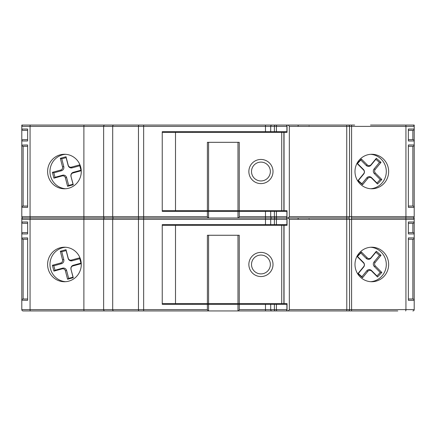 <?xml version="1.0" encoding="UTF-8"?>
<svg xmlns="http://www.w3.org/2000/svg" width="436" height="436" viewBox="0 0 436 436"><rect width="100%" height="100%" fill="white"/><g stroke="black" fill="none" stroke-linecap="round" stroke-linejoin="round"><path stroke-width="0.65" d="M251.512 264.472A9.423 9.423 90 0 0 260.935 273.895A9.423 9.423 90 0 0 270.358 264.472A9.423 9.423 90 0 0 260.935 255.049A9.423 9.423 90 0 0 251.512 264.472M260.935 252.395L260.935 252.395A12.077 12.077 90 0 0 248.858 264.472A12.077 12.077 -90 0 1 260.935 252.395A12.077 12.077 -90 0 1 273.012 264.472A12.077 12.077 -90 0 1 260.935 276.549A12.077 12.077 -90 0 1 248.858 264.472A12.077 12.077 90 0 0 260.935 276.549L260.935 276.549M71.068 269.181A2.654 2.589 90 0 1 72.905 265.933L81.205 263.671L79.69 257.829L71.39 260.096A2.654 2.589 90 0 1 68.223 258.21L66.016 249.703L60.321 251.256L62.528 259.763A2.654 2.589 90 0 1 60.691 263.012L52.391 265.279L53.906 271.116L62.206 268.854A2.654 2.589 90 0 1 65.373 270.734L67.58 279.242L73.275 277.688L70.986 269.366A3.368 3.281 90 0 1 73.313 265.246L80.943 263.164L79.783 258.701L72.158 260.783A3.368 3.281 90 0 1 68.141 258.395L66.109 250.575L61.759 251.757L63.787 259.584A3.368 3.281 90 0 1 61.46 263.698L53.83 265.78L54.991 270.244L62.615 268.162A3.368 3.281 90 0 1 66.632 270.554L68.665 278.375L73.014 277.187L70.986 269.366M375.363 265.993A2.654 2.589 -90 0 1 375.2 262.385L381.026 255.305L376.339 251.25L371.047 257.676A2.654 2.589 -90 0 1 367.259 257.861L361.395 251.975L357.106 256.472L363.564 262.952A2.654 2.589 -90 0 1 363.733 266.565L357.902 273.639L362.589 277.699L367.88 271.268A2.654 2.589 -90 0 1 371.668 271.083L377.532 276.969L381.822 272.473L375.363 265.993L374.295 266.505A3.368 3.281 -90 0 1 374.083 261.922L379.462 255.392L375.837 252.253L370.992 258.134A3.368 3.281 -90 0 1 366.185 258.368L360.817 252.984L357.498 256.461L363.461 262.445A3.368 3.281 -90 0 1 363.673 267.023L358.294 273.557L361.918 276.697L366.763 270.81A3.368 3.281 -90 0 1 371.565 270.576L376.933 275.961L380.252 272.484L374.295 266.505M237.98 303.641L237.98 235.26L208.588 235.26L208.588 303.641L281.727 303.641L281.727 225.303L162.241 225.303M239.255 304.306L239.255 309.62L265.486 309.62L265.486 304.306L208.588 304.306L208.588 310.944L23.13 310.944A1.33 1.33 0 0 1 21.8 309.62L21.8 218L83.113 218M192.707 310.944L303.979 310.944M192.707 304.306L192.369 304.306L192.369 303.641M192.369 225.303L192.369 224.638L192.707 224.638M81.276 264.472A17.26 16.835 -90 0 0 64.446 247.212A17.26 16.835 -90 0 0 47.611 264.472A17.26 16.835 -90 0 0 64.446 281.732A17.26 16.835 -90 0 0 81.276 264.472M65.623 247.256A17.26 16.835 -90 0 0 49.966 264.472A17.26 16.835 -90 0 0 65.623 281.694M388.65 264.472A17.26 16.835 90 0 0 371.815 247.212A17.26 16.835 90 0 0 354.986 264.472A17.26 16.835 90 0 0 371.815 281.732A17.26 16.835 90 0 0 388.65 264.472M370.638 281.694A17.26 16.835 90 0 0 386.296 264.472A17.26 16.835 90 0 0 370.638 247.256M286.779 310.552L286.212 310.944L277.007 310.944L286.507 310.944M286.883 210.697L286.904 218L239.255 218L286.212 218L286.779 218.392M397.779 310.944L287.046 310.944L287.046 303.641L283.88 303.641L283.88 225.303L281.727 225.303M286.904 310.944L286.883 303.641M286.883 225.303L287.046 210.697L283.88 210.697L283.88 132.359L162.241 132.359M286.883 224.638L162.241 224.638L162.241 304.306L207.383 304.306L207.383 309.62L208.065 310.944M21.887 238.383A1.33 1.33 0 0 0 23.13 239.244L27.642 239.244L23.13 239.244L23.13 298.998L27.642 298.998L23.13 298.998A1.33 1.33 0 0 0 21.8 300.322L21.8 292.354M162.241 303.641L208.588 303.641M283.88 303.641L281.727 303.641M288.278 310.944L289.319 309.62L289.319 219.33L288.278 218L287.046 218L287.046 225.303L283.88 225.303M175.506 303.641L175.506 225.303M289.319 309.62L349.53 309.62L349.53 219.33L289.319 219.33M351.291 310.944A1.33 0.294 -90 0 0 351.585 309.62L349.53 309.62A1.33 1.33 0 0 1 348.206 310.944A1.33 1.33 0 0 0 349.53 309.62L349.53 219.33A1.33 1.33 0 0 0 348.206 218A1.33 1.33 0 0 1 349.53 219.33L414.2 219.33L414.2 218L370.524 218M289.319 216.67L346.745 216.67L346.745 126.38L289.319 126.38L289.319 216.67L288.278 218L348.206 218L272.01 218A1.33 1.303 90 0 0 270.702 219.33L21.8 219.33L21.8 218M207.394 303.641L207.394 235.26L239.244 235.26L239.244 303.641M354.648 218L351.291 218A1.33 0.294 90 0 1 351.585 219.33L351.585 309.62L405.932 309.62L405.932 219.33A1.33 0.294 90 0 0 405.638 218L351.291 218A1.33 0.294 -90 0 0 351.585 216.67L351.585 126.38L346.745 126.38L346.789 125.056L348.206 125.056A1.33 1.33 0 0 1 349.53 126.38L349.53 216.67L349.53 126.38A1.33 1.33 0 0 0 348.206 125.056L354.648 125.056M207.383 218L276.947 218M147.837 218L81.352 218M65.476 218L265.486 218L238.606 218L239.255 216.67L270.702 216.67L270.702 211.362L286.883 211.362M158.306 218L154.251 218M265.486 304.306L286.883 304.306M25.708 310.944L68.932 310.944M78.431 310.944L104.836 310.944A1.33 1.194 90 0 1 103.643 309.62L103.643 219.33A1.33 1.194 -90 0 1 104.836 218L23.13 218A1.33 1.33 0 0 0 21.8 219.33M23.13 310.944A1.33 1.33 0 0 1 21.8 309.62L112.701 309.62A1.33 1.052 90 0 0 113.752 310.944L131.596 310.944M139.656 310.944L141.913 310.944M135.732 310.944L158.306 310.944M321.158 310.944L345.448 310.944M366.692 310.944L380.557 310.944M265.486 310.944L265.486 309.62L276.424 309.62A1.33 0.583 -90 0 0 277.007 310.944L238.606 310.944L239.255 309.62M237.98 304.306L237.98 310.944L238.606 310.944M21.8 221.984A1.33 1.33 0 0 0 23.13 223.314L27.642 223.314L23.13 223.314A1.33 1.33 0 0 1 21.8 221.984L27.642 221.984L27.642 233.936L21.8 233.936A1.33 1.33 0 0 1 23.13 232.606L27.642 232.606M21.805 300.213L27.642 300.322L27.642 237.914L21.805 238.029M414.195 222.093L414.195 219.215M408.358 233.936L408.358 232.606L412.87 232.606L412.87 223.314A1.33 1.33 0 0 0 414.2 221.984L414.2 233.936L408.358 233.936L408.358 221.984L414.2 221.984A1.33 1.33 0 0 1 412.87 223.314L408.358 223.314M414.195 238.029L414.2 233.936A1.33 1.33 0 0 0 412.87 232.606L412.985 232.611M405.638 310.944A1.33 0.294 -90 0 0 405.932 309.62L414.2 309.62A1.33 1.33 0 0 1 412.87 310.944A1.33 1.33 0 0 0 414.2 309.62L414.2 300.322A1.33 1.33 0 0 0 412.87 298.998L408.358 298.998L412.87 298.998L412.87 239.244A1.33 1.33 0 0 0 414.2 237.914L414.2 300.322L408.358 300.322L408.358 237.914L414.2 237.914A1.33 1.33 0 0 1 412.87 239.244L408.358 239.244M208.588 304.306L207.383 304.306M21.8 237.914A1.33 1.33 0 0 0 23.13 239.244A1.33 1.33 0 0 1 21.8 237.914M23.015 218.005L23.13 218A1.33 1.33 0 0 1 21.8 216.67L21.8 125.056L286.212 125.056L286.779 125.448M412.985 218.005L412.87 218A1.33 1.33 0 0 1 414.2 219.33M361.918 276.697L362.589 277.699M358.294 273.557L357.902 273.639M357.498 256.461L357.106 256.472M360.817 252.984L361.395 251.975M375.837 252.253L376.339 251.25M379.462 255.392L381.026 255.305M380.252 272.484L381.822 272.473M376.933 275.961L377.532 276.969M54.991 270.244L53.906 271.116M53.83 265.78L52.391 265.279M61.759 251.757L60.321 251.256M66.109 250.575L66.016 249.703M79.783 258.701L79.69 257.829M80.943 263.164L81.205 263.671M73.014 277.187L73.275 277.688M68.665 278.375L67.58 279.242M251.512 171.528A9.423 9.423 90 0 0 260.935 180.951A9.423 9.423 90 0 0 270.358 171.528A9.423 9.423 90 0 0 260.935 162.105A9.423 9.423 90 0 0 251.512 171.528M260.935 159.451L260.935 159.451A12.077 12.077 90 0 0 248.858 171.528A12.077 12.077 -90 0 1 260.935 159.451A12.077 12.077 -90 0 1 273.012 171.528A12.077 12.077 -90 0 1 260.935 183.605A12.077 12.077 -90 0 1 248.858 171.528A12.077 12.077 90 0 0 260.935 183.605L260.935 183.605M71.068 176.237A2.654 2.589 90 0 1 72.905 172.988L81.205 170.721L79.69 164.884L71.39 167.146A2.654 2.589 90 0 1 68.223 165.266L66.016 156.758L60.321 158.312L62.528 166.819A2.654 2.589 90 0 1 60.691 170.067L52.391 172.329L53.906 178.171L62.206 175.904A2.654 2.589 90 0 1 65.373 177.79L67.58 186.297L73.275 184.744L70.986 176.417A3.368 3.281 90 0 1 73.313 172.302L80.943 170.22L79.783 165.756L72.158 167.838A3.368 3.281 90 0 1 68.141 165.446L66.109 157.625L61.759 158.813L63.787 166.634A3.368 3.281 90 0 1 61.46 170.754L53.83 172.836L54.991 177.299L62.615 175.218A3.368 3.281 90 0 1 66.632 177.605L68.665 185.425L73.014 184.243L70.986 176.417M375.363 173.048A2.654 2.589 -90 0 1 375.2 169.435L381.026 162.361L376.339 158.301L371.047 164.732A2.654 2.589 -90 0 1 367.259 164.917L361.395 159.031L357.106 163.527L363.564 170.007A2.654 2.589 -90 0 1 363.733 173.615L357.902 180.695L362.589 184.75L367.88 178.324A2.654 2.589 -90 0 1 371.668 178.139L377.532 184.025L381.822 179.528L375.363 173.048L374.295 173.555A3.368 3.281 -90 0 1 374.083 168.977L379.462 162.443L375.837 159.304L370.992 165.19A3.368 3.281 -90 0 1 366.185 165.424L360.817 160.039L357.498 163.516L363.461 169.495A3.368 3.281 -90 0 1 363.673 174.078L358.294 180.608L361.918 183.747L366.763 177.866A3.368 3.281 -90 0 1 371.565 177.632L376.933 183.016L380.252 179.539L374.295 173.555M237.98 210.697L237.98 142.316L208.588 142.316L208.588 210.697L281.727 210.697L281.727 132.359M265.486 224.638L265.486 211.362L208.588 211.362L208.588 218L104.836 218A1.33 1.194 90 0 1 103.643 216.67L103.643 126.38L21.8 126.38L21.8 125.056M192.707 211.362L192.369 211.362L192.369 210.697M192.369 132.359L192.369 131.694L192.707 131.694M192.369 125.056L158.306 125.056L192.369 125.056M81.276 171.528A17.26 16.835 -90 0 0 64.446 154.268A17.26 16.835 -90 0 0 47.611 171.528A17.26 16.835 -90 0 0 64.446 188.788A17.26 16.835 -90 0 0 81.276 171.528M65.623 154.306A17.26 16.835 -90 0 0 49.966 171.528A17.26 16.835 -90 0 0 65.623 188.744M388.65 171.528A17.26 16.835 90 0 0 371.815 154.268A17.26 16.835 90 0 0 354.986 171.528A17.26 16.835 90 0 0 371.815 188.788A17.26 16.835 90 0 0 388.65 171.528M370.638 188.744A17.26 16.835 90 0 0 386.296 171.528A17.26 16.835 90 0 0 370.638 154.306M286.883 132.359L286.904 125.056L198.097 125.056L346.789 125.056M286.883 131.694L265.486 131.694L265.486 126.38L143.651 126.38L143.651 125.056L158.306 125.056L81.352 125.056M265.486 131.694L162.241 131.694L162.241 211.362L207.383 211.362L207.383 216.67L208.065 218M21.887 145.439A1.33 1.33 0 0 0 23.13 146.3L27.642 146.3L23.13 146.3L23.13 206.048L27.642 206.048L23.13 206.048A1.33 1.33 0 0 0 21.8 207.378L21.8 199.41M162.241 210.697L208.588 210.697M283.88 210.697L281.727 210.697M298.093 126.38A1.33 0.332 -90 0 1 298.426 125.056L287.046 125.056L287.046 132.359L283.88 132.359M175.506 210.697L175.506 132.359M324.362 125.056L308.099 125.056M289.319 126.38L288.278 125.056L287.046 125.056M288.278 218L287.046 218M207.394 210.697L207.394 142.316L239.244 142.316L239.244 210.697M414.195 129.149L414.2 125.056L370.524 125.056M65.476 125.056L84.181 125.056A1.33 0.294 -90 0 0 83.886 126.38L83.886 216.67L112.701 216.67L112.701 126.38L103.643 126.38A1.33 1.194 -90 0 1 104.836 125.056M318.111 125.056L326.455 125.056M281.749 125.056L275.492 125.056A1.33 1.085 90 0 0 274.402 126.38L265.486 126.38L265.486 125.056L192.707 125.056L272.01 125.056A1.33 1.303 90 0 0 270.702 126.38L270.702 131.694M265.486 211.362L270.702 211.362M239.255 211.362L239.255 216.67M346.789 310.944L346.745 216.67L414.2 216.67A1.33 1.33 0 0 1 412.87 218L405.638 218A1.33 0.294 -90 0 0 405.932 216.67L405.932 126.38L351.585 126.38A1.33 0.294 90 0 0 351.291 125.056M286.779 217.608L286.212 218L275.492 218A1.33 1.085 90 0 0 274.402 219.33L270.702 219.33L270.702 224.638M237.98 211.362L237.98 218L238.606 218M21.8 129.04A1.33 1.33 0 0 0 23.13 130.364L27.642 130.364L23.13 130.364A1.33 1.33 0 0 1 21.8 129.04L27.642 129.04L27.642 140.986L21.8 140.986A1.33 1.33 0 0 1 23.13 139.662L27.642 139.662M21.805 207.269L27.642 207.378L27.642 144.97L21.805 145.084M408.358 140.986L408.358 139.662L412.87 139.662L412.87 130.364A1.33 1.33 0 0 0 414.2 129.04L414.2 140.986L408.358 140.986L408.358 129.04L414.2 129.04A1.33 1.33 0 0 1 412.87 130.364L408.358 130.364M414.195 145.084L414.2 140.986A1.33 1.33 0 0 0 412.87 139.662L412.985 139.667M412.87 218A1.33 1.33 0 0 0 414.2 216.67L414.2 207.378A1.33 1.33 0 0 0 412.87 206.048L408.358 206.048L412.87 206.048L412.87 146.3A1.33 1.33 0 0 0 414.2 144.97L414.2 207.378L408.358 207.378L408.358 144.97L414.2 144.97A1.33 1.33 0 0 1 412.87 146.3L408.358 146.3M208.588 211.362L207.383 211.362M412.87 146.3A1.33 1.33 0 0 0 414.113 145.439M21.8 144.97A1.33 1.33 0 0 0 23.13 146.3A1.33 1.33 0 0 1 21.8 144.97M21.8 126.38A1.33 1.33 0 0 1 23.13 125.056L23.015 125.061M412.985 125.061L412.87 125.056A1.33 1.33 0 0 1 414.2 126.38L414.195 126.271M349.53 216.67A1.33 1.33 0 0 1 348.206 218A1.33 1.33 0 0 0 349.53 216.67M361.918 183.747L362.589 184.75M358.294 180.608L357.902 180.695M357.498 163.516L357.106 163.527M360.817 160.039L361.395 159.031M375.837 159.304L376.339 158.301M379.462 162.443L381.026 162.361M380.252 179.539L381.822 179.528M376.933 183.016L377.532 184.025M54.991 177.299L53.906 178.171M53.83 172.836L52.391 172.329M61.759 158.813L60.321 158.312M66.109 157.625L66.016 156.758M79.783 165.756L79.69 164.884M80.943 170.22L81.205 170.721M73.014 184.243L73.275 184.744M68.665 185.425L67.58 186.297M139.111 310.944A1.33 0.649 90 0 1 138.463 309.62L138.463 219.33A1.33 0.649 -90 0 1 139.111 218A1.33 0.649 90 0 1 138.463 216.67L143.651 216.67L143.651 126.38L138.463 126.38L138.463 216.67L112.701 216.67A1.33 1.052 90 0 0 113.752 218A1.33 1.052 -90 0 0 112.701 219.33L112.701 309.62L207.383 309.62M143.651 310.944L143.651 216.67L207.383 216.67M284.043 303.641L284.043 225.303M286.883 309.62L276.424 309.62L276.424 304.306M286.883 219.33L274.402 219.33L274.402 224.638M276.424 224.638L276.424 219.33A1.33 0.583 90 0 1 277.007 218A1.33 0.583 -90 0 1 276.424 216.67L276.424 211.362M275.492 310.944A1.33 1.085 -90 0 1 274.402 309.62L274.402 304.306M272.01 310.944A1.33 1.303 -90 0 1 270.702 309.62L270.702 304.306M84.181 310.944A1.33 0.294 90 0 1 83.886 309.62L83.886 219.33A1.33 0.294 -90 0 1 84.181 218A1.33 0.294 90 0 1 83.886 216.67L30.068 216.67L30.068 126.38A1.33 0.294 -90 0 1 30.362 125.056M30.362 310.944A1.33 0.294 90 0 1 30.068 309.62L30.068 219.33A1.33 0.294 -90 0 1 30.362 218A1.33 0.294 90 0 1 30.068 216.67L21.8 216.67A1.33 1.33 0 0 0 23.13 218M23.13 232.606A1.33 1.33 0 0 0 21.8 233.936M309.08 218.927A1.33 0.332 -90 0 0 309.064 219.33M298.426 218A1.33 0.332 -90 0 0 298.093 219.33M371.565 270.576L371.668 271.083M366.763 270.81L367.88 271.268M363.673 267.023L363.733 266.565M363.461 262.445L363.564 262.952M366.185 258.368L367.259 257.861M370.992 258.134L371.047 257.676M374.083 261.922L375.2 262.385M66.632 270.554L65.373 270.734M62.615 268.162L62.206 268.854M61.46 263.698L60.691 263.012M63.787 259.584L62.528 259.763M72.158 260.783L71.39 260.096M73.313 265.246L72.905 265.933M284.043 210.697L284.043 132.359M272.01 218A1.33 1.303 -90 0 1 270.702 216.67L286.883 216.67M286.883 126.38L274.402 126.38L274.402 131.694M276.424 131.694L276.424 126.38A1.33 0.583 90 0 1 277.007 125.056M275.492 218A1.33 1.085 -90 0 1 274.402 216.67L274.402 211.362M139.111 125.056A1.33 0.649 -90 0 0 138.463 126.38L112.701 126.38A1.33 1.052 -90 0 1 113.752 125.056M414.2 126.38L405.932 126.38A1.33 0.294 90 0 0 405.638 125.056M23.13 139.662A1.33 1.33 0 0 0 21.8 140.986M309.08 125.982A1.33 0.332 -90 0 0 309.064 126.38M371.565 177.632L371.668 178.139M366.763 177.866L367.88 178.324M363.673 174.078L363.733 173.615M363.461 169.495L363.564 170.007M366.185 165.424L367.259 164.917M370.992 165.19L371.047 164.732M374.083 168.977L375.2 169.435M66.632 177.605L65.373 177.79M62.615 175.218L62.206 175.904M61.46 170.754L60.691 170.067M63.787 166.634L62.528 166.819M72.158 167.838L71.39 167.146M73.313 172.302L72.905 172.988"/></g></svg>
